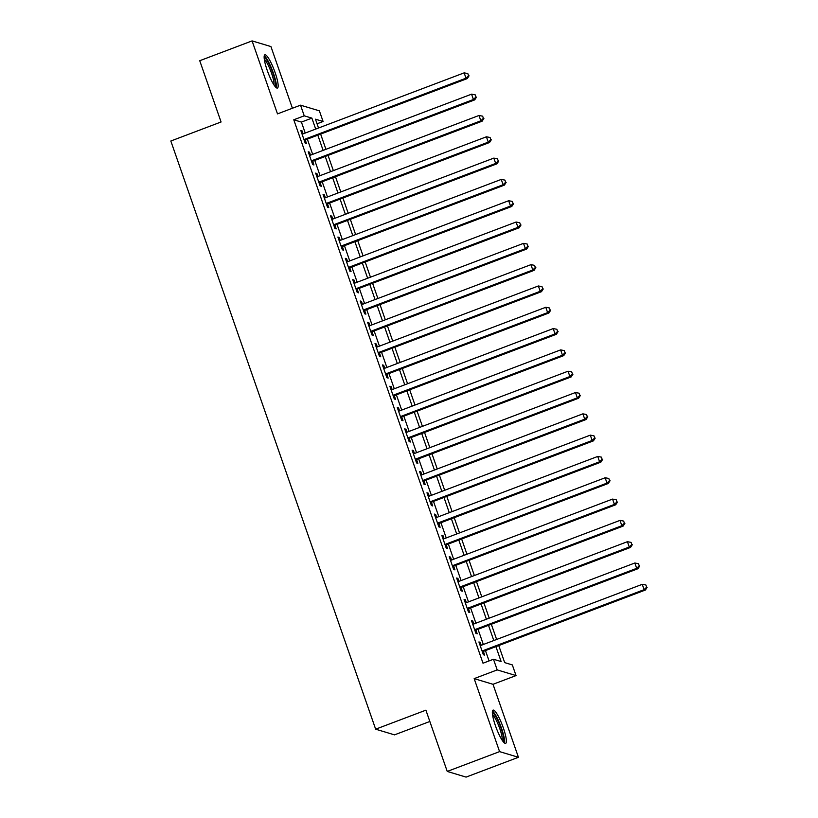 <?xml version="1.0" encoding="UTF-8"?>
<svg xmlns="http://www.w3.org/2000/svg" width="818" height="818" viewBox="0 0 818 818"><rect width="100%" height="100%" fill="white"/><g stroke="black" fill="none" stroke-linecap="round" stroke-linejoin="round"><path stroke-width="1.23" d="M503.336 727.938A17.771 3.323 69.3 0 0 493.06 710.126A17.771 3.323 69.3 0 0 495.381 725.546A17.771 3.323 69.3 0 0 505.647 743.368A17.771 3.323 69.3 0 0 503.336 727.938M275.124 72.628A17.771 3.323 69.3 0 0 264.858 54.816A17.771 3.323 69.3 0 0 267.179 70.246A17.771 3.323 69.3 0 0 277.445 88.058A17.771 3.323 69.3 0 0 275.124 72.628M498.745 645.555L504.686 662.621L512.334 664.922L516.046 675.576L497.191 669.901L493.479 659.247L501.127 661.547L495.923 646.619M493.009 684.298L474.164 678.623L499.583 751.619L447.241 771.435L466.086 777.1L518.428 757.284L493.009 684.298L516.046 675.576M429.849 721.476L394.511 734.861L375.656 729.186L170.829 141.013L221.075 121.984L199.745 60.716L252.087 40.9L277.496 113.886L300.533 105.174L319.378 110.839L323.09 121.493L315.451 119.193L318.519 128.007M292.415 108.242L270.932 46.565L252.087 40.9M317.047 123.784L323.09 121.493M499.583 751.619L518.428 757.284M481.219 645.3L480.186 642.335L478.919 641.946L483.366 654.737L484.645 655.116L483.346 651.384M473.796 623.981L472.763 621.015L471.495 620.637L475.943 633.429L477.221 633.807L475.923 630.075M466.383 602.672L465.35 599.706L464.072 599.328L468.52 612.109L469.798 612.498L468.499 608.766M458.959 581.363L457.927 578.398L456.649 578.019L461.107 590.8L462.374 591.189L461.076 587.457M451.536 560.054L450.503 557.089L449.225 556.7L453.683 569.492L454.951 569.87L453.653 566.148M444.113 538.745L443.08 535.78L441.812 535.391L446.26 548.183L447.538 548.561L446.239 544.839M436.689 517.436L435.657 514.471L434.389 514.082L438.837 526.874L440.115 527.252L438.816 523.52M429.276 496.117L428.243 493.152L426.965 492.773L431.413 505.555L432.691 505.943L431.393 502.211M421.853 474.808L420.82 471.843L419.542 471.465L424 484.246L425.268 484.634L423.969 480.902M414.429 453.499L413.397 450.534L412.119 450.156L416.577 462.937L417.845 463.325L416.546 459.593M407.006 432.19L405.973 429.225L404.705 428.836L409.153 441.628L410.431 442.006L409.133 438.284M399.583 410.881L398.55 407.916L397.282 407.528L401.73 420.319L403.008 420.697L401.71 416.965M392.17 389.562L391.137 386.597L389.859 386.219L394.317 399.01L395.585 399.389L394.286 395.656M384.746 368.253L383.714 365.288L382.435 364.91L386.894 377.691L388.161 378.08L386.863 374.347M377.323 346.944L376.29 343.979L375.012 343.601L379.47 356.382L380.748 356.771L379.45 353.039M369.9 325.636L368.867 322.67L367.599 322.282L372.047 335.073L373.325 335.452L372.026 331.73M362.476 304.327L361.444 301.361L360.176 300.973L364.624 313.764L365.902 314.143L364.603 310.411M355.063 283.008L354.03 280.053L352.752 279.664L357.21 292.455L358.478 292.834L357.18 289.102M347.64 261.699L346.607 258.733L345.329 258.355L349.787 271.136L351.055 271.525L349.756 267.793M340.216 240.39L339.184 237.424L337.916 237.046L342.364 249.827L343.642 250.216L342.343 246.484M332.793 219.081L331.76 216.116L330.492 215.737L334.94 228.519L336.218 228.897L334.92 225.175M325.37 197.772L324.347 194.807L323.069 194.418L327.517 207.21L328.795 207.588L327.497 203.866M317.957 176.463L316.924 173.498L315.646 173.109L320.104 185.901L321.372 186.279L320.073 182.547M310.533 155.144L309.501 152.179L308.222 151.8L312.68 164.582L313.948 164.97L312.65 161.238M305.226 133.037L301.413 122.087L293.774 119.786L483.009 663.214L493.479 659.247M489.062 660.924L485.452 650.586M483.336 644.492L478.039 629.277M475.912 623.183L470.616 607.968M468.489 601.874L463.192 586.659M461.076 580.565L455.769 565.34M453.653 559.256L448.356 544.031M446.229 537.937L440.933 522.722M438.806 516.628L433.509 501.414M431.383 495.319L426.086 480.105M423.969 474.011L418.663 458.786M416.546 452.702L411.249 437.477M409.123 431.383L403.826 416.168M401.699 410.074L396.403 394.859M394.286 388.765L388.979 373.55M386.863 367.456L381.556 352.241M379.44 346.147L374.143 330.922M372.016 324.838L366.72 309.613M364.593 303.519L359.296 288.304M357.18 282.21L351.873 266.995M349.756 260.901L344.45 245.686M342.333 239.592L337.036 224.367M334.91 218.283L329.613 203.058M327.486 196.964L322.19 181.749M320.073 175.655L314.766 160.44M312.65 154.346L307.353 139.132M303.11 133.835L302.077 130.87L300.809 130.491L305.257 143.273L306.535 143.661L305.237 139.929M474.164 678.623L497.191 669.901M293.774 119.786L304.235 115.829L300.533 105.174M447.241 771.435L425.902 710.167L375.656 729.186M320.636 134.101L325.932 149.316M328.059 155.41L333.355 170.625M335.482 176.719L340.779 191.933M342.906 198.028L348.202 213.253M350.319 219.336L355.625 234.561M357.742 240.656L363.039 255.87M365.165 261.964L370.462 277.179M372.589 283.273L377.885 298.488M380.002 304.582L385.309 319.797M387.425 325.891L392.732 341.116M394.849 347.2L400.145 362.425M402.272 368.519L407.569 383.734M409.695 389.828L414.992 405.043M417.108 411.137L422.415 426.352M424.532 432.446L429.839 447.671M431.955 453.755L437.252 468.98M439.378 475.074L444.675 490.289M446.802 496.383L452.098 511.598M454.215 517.692L459.522 532.907M461.638 539.001L466.935 554.215M469.062 560.31L474.358 575.535M476.485 581.618L481.782 596.843M483.908 602.938L489.205 618.152M491.321 624.246L496.628 639.461M315.697 129.07L311.883 118.119L304.235 115.829M493.806 640.535L488.499 625.31M486.383 619.226L481.086 604.001M478.959 597.907L473.663 582.692M471.536 576.598L466.24 561.383M464.123 555.289L458.816 540.074M456.7 533.98L451.393 518.755M449.276 512.671L443.98 497.446M441.853 491.352L436.556 476.137M434.43 470.043L429.133 454.828M427.016 448.734L421.71 433.52M419.593 427.425L414.297 412.2M412.17 406.117L406.873 390.892M404.746 384.797L399.45 369.583M397.323 363.489L392.026 348.274M389.91 342.18L384.603 326.965M382.487 320.871L377.19 305.656M375.063 299.562L369.767 284.337M367.64 278.253L362.343 263.028M360.227 256.934L354.92 241.719M352.803 235.625L347.497 220.41M345.38 214.316L340.084 199.101M337.957 193.007L332.66 177.782M330.533 171.698L325.237 156.473M323.12 150.379L317.813 135.164M301.413 122.087L311.883 118.119M301.075 131.258L302.077 130.87M308.488 152.567L309.501 152.179M315.912 173.876L316.924 173.498M323.335 195.185L324.347 194.807M330.758 216.494L331.76 216.116M338.182 237.803L339.184 237.424M345.595 259.122L346.607 258.733M353.018 280.431L354.03 280.053M360.441 301.74L361.444 301.361M367.865 323.049L368.867 322.67M375.288 344.358L376.29 343.979M382.701 365.677L383.714 365.288M390.125 386.986L391.137 386.597M397.548 408.294L398.55 407.916M404.971 429.603L405.973 429.225M412.384 450.912L413.397 450.534M419.808 472.231L420.82 471.843M427.231 493.54L428.243 493.152M434.655 514.849L435.657 514.471M442.078 536.158L443.08 535.78M449.491 557.467L450.503 557.089M456.914 578.776L457.927 578.398M464.338 600.095L465.35 599.706M471.761 621.404L472.763 621.015M479.184 642.713L480.186 642.335M304.224 140.307L467.272 78.579L466.004 78.191L303.959 139.551M468.55 75.675L467.804 73.548L468.55 75.675L466.004 78.191L464.143 72.863L302.108 134.224M467.272 78.579L469.062 75.829M467.804 73.548L464.143 72.863M264.153 57.659A15.378 2.883 -110.7 0 1 272.915 73.109A15.378 2.883 -110.7 0 1 275.032 86.401M273.979 84.939A14.243 2.669 69.3 0 0 271.617 73.426A14.243 2.669 69.3 0 0 264.326 59.448M276.32 87.72A17.659 3.303 69.3 0 0 273.427 73.262A17.659 3.303 69.3 0 0 264.245 55.818M492.354 712.959A15.378 2.883 -110.7 0 1 499.42 723.94A15.378 2.883 -110.7 0 1 503.735 740.351A15.378 2.883 -110.7 0 1 503.234 741.711M502.18 740.249A14.243 2.669 69.3 0 0 502.242 739.789A14.243 2.669 69.3 0 0 498.908 726.261A14.243 2.669 69.3 0 0 492.538 714.758M504.522 743.03A17.659 3.303 69.3 0 0 504.634 742.274A17.659 3.303 69.3 0 0 500.391 725.229A17.659 3.303 69.3 0 0 492.446 711.118M311.648 161.616L474.696 99.888L473.417 99.499L311.382 160.86M475.974 96.984L475.227 94.857L475.974 96.984L473.417 99.499L471.567 94.172L309.521 155.532M474.696 99.888L476.475 97.138M475.227 94.857L471.567 94.172M319.071 182.935L482.119 121.197L480.841 120.808L318.805 182.169M483.387 118.303L482.651 116.166L483.387 118.303L480.841 120.808L478.99 115.481L316.944 176.841M482.119 121.197L483.898 118.457M482.651 116.166L478.99 115.481M326.484 204.244L489.542 142.506L488.264 142.127L326.218 203.477M490.81 139.612L490.074 137.475L490.81 139.612L488.264 142.127L486.413 136.8L324.368 198.15M489.542 142.506L491.321 139.766M490.074 137.475L486.413 136.8M333.908 225.553L496.955 163.815L495.688 163.436L333.642 224.786M498.234 160.921L497.487 158.794L498.234 160.921L495.688 163.436L493.827 158.109L331.791 219.459M496.955 163.815L498.745 161.074M497.487 158.794L493.827 158.109M341.331 246.862L504.379 185.124L503.111 184.745L341.065 246.095M505.657 182.23L504.911 180.103L505.657 182.23L503.111 184.745L501.25 179.418L339.214 240.768M504.379 185.124L506.168 182.383M504.911 180.103L501.25 179.418M348.754 268.171L511.802 206.443L510.524 206.054L348.488 267.414M513.08 203.539L512.334 201.412L513.08 203.539L510.524 206.054L508.673 200.727L346.627 262.087M511.802 206.443L513.581 203.692M512.334 201.412L508.673 200.727M356.178 289.49L519.226 227.752L517.947 227.363L355.912 288.723M520.493 224.858L519.757 222.721L520.493 224.858L517.947 227.363L516.097 222.036L354.051 283.396M519.226 227.752L521.005 225.011M519.757 222.721L516.097 222.036M363.591 310.799L526.649 249.061L525.371 248.682L363.325 310.032M527.917 246.167L527.181 244.03L527.917 246.167L525.371 248.682L523.52 243.355L361.474 304.705M526.649 249.061L528.428 246.32M527.181 244.03L523.52 243.355M371.014 332.108L534.062 270.369L532.794 269.991L370.748 331.341M535.34 267.476L534.594 265.349L535.34 267.476L532.794 269.991L530.933 264.664L368.898 326.014M534.062 270.369L535.851 267.629M534.594 265.349L530.933 264.664M378.437 353.417L541.485 291.678L540.217 291.3L378.172 352.65M542.763 288.785L542.017 286.658L542.763 288.785L540.217 291.3L538.356 285.973L376.311 347.323M541.485 291.678L543.275 288.938M542.017 286.658L538.356 285.973M385.861 374.726L548.909 312.997L547.631 312.609L385.595 373.969M550.177 310.094L549.44 307.967L550.177 310.094L547.631 312.609L545.78 307.282L383.734 368.642M548.909 312.997L550.688 310.247M549.44 307.967L545.78 307.282M393.284 396.045L556.332 334.306L555.054 333.918L393.018 395.278M557.6 331.402L556.864 329.276L557.6 331.402L555.054 333.918L553.203 328.591L391.157 389.951M556.332 334.306L558.111 331.556M556.864 329.276L553.203 328.591M400.697 417.354L563.755 355.615L562.477 355.237L400.431 416.587M565.023 352.722L564.277 350.585L565.023 352.722L562.477 355.237L560.627 349.899L398.581 411.26M563.755 355.615L565.535 352.875M564.277 350.585L560.627 349.899M408.121 438.663L571.168 376.924L569.901 376.546L407.855 437.896M572.447 374.031L571.7 371.893L572.447 374.031L569.901 376.546L568.04 371.219L406.004 432.569M571.168 376.924L572.958 374.184M571.7 371.893L568.04 371.219M415.544 459.972L578.592 398.233L577.324 397.855L415.278 459.205M579.87 395.339L579.124 393.213L579.87 395.339L577.324 397.855L575.463 392.528L413.417 453.878M578.592 398.233L580.371 395.493M579.124 393.213L575.463 392.528M422.967 481.281L586.015 419.552L584.737 419.164L422.701 480.524M587.283 416.648L586.547 414.521L587.283 416.648L584.737 419.164L582.886 413.836L420.841 475.186M586.015 419.552L587.794 416.802M586.547 414.521L582.886 413.836M430.391 502.589L593.439 440.861L592.16 440.473L430.115 501.833M594.706 437.957L593.97 435.83L594.706 437.957L592.16 440.473L590.31 435.145L428.264 496.506M593.439 440.861L595.218 438.111M593.97 435.83L590.31 435.145M437.804 523.909L600.852 462.17L599.584 461.781L437.538 523.142M602.13 459.276L601.383 457.139L602.13 459.276L599.584 461.781L597.723 456.454L435.687 517.814M600.852 462.17L602.641 459.43M601.383 457.139L597.723 456.454M445.227 545.217L608.275 483.479L607.007 483.101L444.961 544.451M609.553 480.585L608.807 478.448L609.553 480.585L607.007 483.101L605.146 477.773L443.111 539.123M608.275 483.479L610.064 480.739M608.807 478.448L605.146 477.773M452.651 566.526L615.698 504.788L614.42 504.409L452.385 565.759M616.976 501.894L616.23 499.767L616.976 501.894L614.42 504.409L612.57 499.082L450.524 560.432M615.698 504.788L617.478 502.047M616.23 499.767L612.57 499.082M460.074 587.835L623.122 526.097L621.844 525.718L459.808 587.068M624.39 523.203L623.653 521.076L624.39 523.203L621.844 525.718L619.993 520.391L457.947 581.741M623.122 526.097L624.901 523.356M623.653 521.076L619.993 520.391M467.487 609.144L630.545 547.416L629.267 547.027L467.221 608.387M631.813 544.512L631.077 542.385L631.813 544.512L629.267 547.027L627.416 541.7L465.37 603.06M630.545 547.416L632.324 544.665M631.077 542.385L627.416 541.7M474.91 630.463L637.958 568.725L636.69 568.336L474.644 629.696M639.236 565.831L638.49 563.694L639.236 565.831L636.69 568.336L634.829 563.009L472.794 624.369M637.958 568.725L639.748 565.984M638.49 563.694L634.829 563.009M482.334 651.772L645.382 590.034L644.114 589.655L482.068 651.005M646.66 587.14L645.913 585.003L646.66 587.14L644.114 589.655L642.253 584.328L480.217 645.678M645.382 590.034L647.171 587.293M645.913 585.003L642.253 584.328"/></g></svg>
